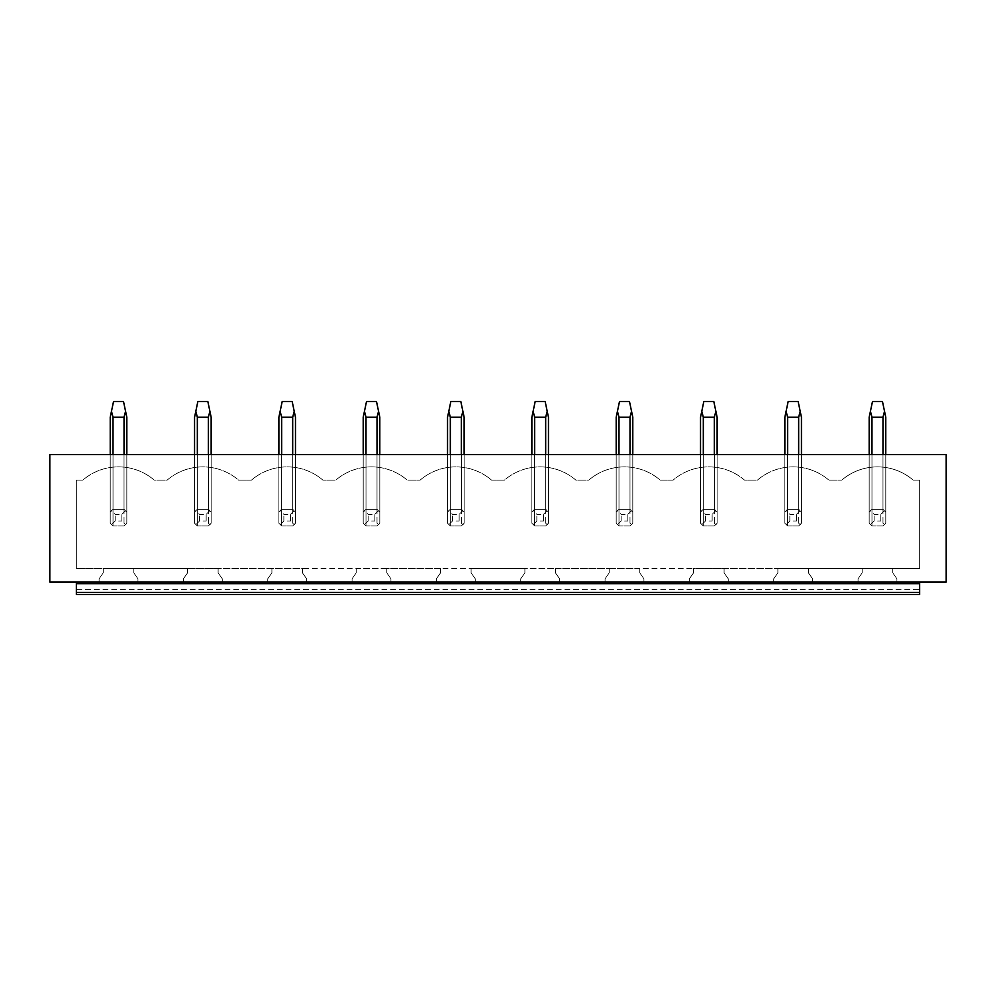 <?xml version="1.0" encoding="UTF-8"?>
<svg xmlns="http://www.w3.org/2000/svg" width="996" height="996" viewBox="0 0 996 996"><rect width="100%" height="100%" fill="white"/><g stroke="black" fill="none" stroke-linecap="round" stroke-linejoin="round"><path stroke-width="0.75" stroke-dasharray="4.98 3.74" d="M919.644 589.383L919.644 594.525L76.356 594.525L76.356 589.383L919.644 589.383L919.644 582.075L76.356 582.075L919.644 582.075L76.356 582.075L76.356 589.383M919.644 592.371L919.644 582.075L946.2 582.075L946.2 454.587L49.8 454.587L49.8 582.075L76.356 582.075L76.356 592.371L919.644 592.371L919.644 582.075M76.356 592.371L76.356 582.075M858.054 582.075L896.898 582.075L896.898 578.763L892.752 572.837L892.752 568.467L919.644 568.467L919.644 480.159L913.232 480.159A54.78 54.78 0 0 0 841.72 480.159A54.78 54.78 0 0 1 913.232 480.159L919.644 480.159L919.644 568.467L76.356 568.467L103.248 568.467L103.248 572.837L99.102 578.763L99.102 582.075L137.946 582.075L137.946 578.763L133.8 572.837L133.8 568.467L103.248 568.467L103.248 572.837L99.102 578.763L99.102 582.075L137.946 582.075L137.946 578.763L133.8 572.837L133.8 568.467L187.584 568.467L187.584 572.837L183.426 578.763L183.426 582.075L222.27 582.075L222.27 578.763L218.124 572.837L218.124 568.467L187.584 568.467L187.584 572.837L183.426 578.763L183.426 582.075L222.27 582.075L222.27 578.763L218.124 572.837L218.124 568.467L271.908 568.467L271.908 572.837L267.762 578.763L267.762 582.075L306.606 582.075L306.606 578.763L302.448 572.837L302.448 568.467L271.908 568.467L271.908 572.837L267.762 578.763L267.762 582.075L306.606 582.075L306.606 578.763L302.448 572.837L302.448 568.467L356.232 568.467L356.232 572.837L352.086 578.763L352.086 582.075L390.93 582.075L390.93 578.763L386.784 572.837L386.784 568.467L356.232 568.467L356.232 572.837L352.086 578.763L352.086 582.075L390.93 582.075L390.93 578.763L386.784 572.837L386.784 568.467L440.568 568.467L440.568 572.837L436.41 578.763L436.41 582.075L475.254 582.075L475.254 578.763L471.108 572.837L471.108 568.467L440.568 568.467L440.568 572.837L436.41 578.763L436.41 582.075L475.254 582.075L475.254 578.763L471.108 572.837L471.108 568.467L524.892 568.467L524.892 572.837L520.746 578.763L520.746 582.075L559.59 582.075L559.59 578.763L555.432 572.837L555.432 568.467L524.892 568.467L524.892 572.837L520.746 578.763L520.746 582.075L559.59 582.075L559.59 578.763L555.432 572.837L555.432 568.467L609.216 568.467L609.216 572.837L605.07 578.763L605.07 582.075L643.914 582.075L643.914 578.763L639.768 572.837L639.768 568.467L609.216 568.467L609.216 572.837L605.07 578.763L605.07 582.075L643.914 582.075L643.914 578.763L639.768 572.837L639.768 568.467L693.552 568.467L693.552 572.837L689.394 578.763L689.394 582.075L728.238 582.075L728.238 578.763L724.092 572.837L724.092 568.467L693.552 568.467L693.552 572.837L689.394 578.763L689.394 582.075L728.238 582.075L728.238 578.763L724.092 572.837L724.092 568.467L777.876 568.467L777.876 572.837L773.73 578.763L773.73 582.075L812.574 582.075L812.574 578.763L808.416 572.837L808.416 568.467L777.876 568.467L777.876 572.837L773.73 578.763L773.73 582.075L812.574 582.075L812.574 578.763L808.416 572.837L808.416 568.467L862.2 568.467L862.2 572.837L858.054 578.763L858.054 582.075L896.898 582.075L896.898 578.763L892.752 572.837L892.752 568.467L862.2 568.467L862.2 572.837L858.054 578.763L858.054 582.075M882.979 454.587L871.973 454.587L885.78 454.587L882.979 454.587L882.979 509.367A9.96 9.96 0 0 1 885.78 512.168L882.979 509.367L871.973 509.367L869.172 512.168A9.96 9.96 0 0 1 871.973 509.367L871.973 454.587L869.172 454.587L871.973 454.587L871.973 525.975A9.96 9.96 0 0 1 869.172 523.174L869.172 454.587L869.172 523.174L871.973 525.975L882.979 525.975L882.979 454.587L882.979 525.975L885.78 523.174A9.96 9.96 0 0 1 882.979 525.975L871.973 525.975L882.979 525.975L885.78 523.174L885.78 512.168L882.979 509.367L871.973 509.367L869.172 512.168L870.429 510.624L874.152 514.347L880.8 514.347L880.8 520.995L884.523 524.718M798.655 454.587L787.637 454.587L801.444 454.587L798.655 454.587L798.655 509.367A9.96 9.96 0 0 1 801.444 512.168L798.655 509.367L787.637 509.367L784.848 512.168A9.96 9.96 0 0 1 787.637 509.367L787.637 454.587L784.848 454.587L787.637 454.587L787.637 525.975A9.96 9.96 0 0 1 784.848 523.174L784.848 454.587L784.848 523.174L787.637 525.975L798.655 525.975L798.655 454.587L798.655 525.975L801.444 523.174A9.96 9.96 0 0 1 798.655 525.975L787.637 525.975L798.655 525.975L801.444 523.174L801.444 512.168L798.655 509.367L787.637 509.367L784.848 512.168L786.105 510.624L789.828 514.347L796.464 514.347L796.464 520.995L800.186 524.718M714.331 454.587L703.313 454.587L717.12 454.587L714.331 454.587L714.331 509.367A9.96 9.96 0 0 1 717.12 512.168L714.331 509.367L703.313 509.367L700.524 512.168A9.96 9.96 0 0 1 703.313 509.367L703.313 454.587L700.524 454.587L703.313 454.587L703.313 525.975A9.96 9.96 0 0 1 700.524 523.174L700.524 454.587L700.524 523.174L703.313 525.975L714.331 525.975L714.331 454.587L714.331 525.975L717.12 523.174A9.96 9.96 0 0 1 714.331 525.975L703.313 525.975L714.331 525.975L717.12 523.174L717.12 512.168L714.331 509.367L703.313 509.367L700.524 512.168L701.782 510.624L705.504 514.347L712.14 514.347L712.14 520.995L715.863 524.718M629.995 454.587L618.989 454.587L632.796 454.587L629.995 454.587L629.995 509.367A9.96 9.96 0 0 1 632.796 512.168L629.995 509.367L618.989 509.367L616.188 512.168A9.96 9.96 0 0 1 618.989 509.367L618.989 454.587L616.188 454.587L618.989 454.587L618.989 525.975A9.96 9.96 0 0 1 616.188 523.174L616.188 454.587L616.188 523.174L618.989 525.975L629.995 525.975L629.995 454.587L629.995 525.975L632.796 523.174A9.96 9.96 0 0 1 629.995 525.975L618.989 525.975L629.995 525.975L632.796 523.174L632.796 512.168L629.995 509.367L618.989 509.367L616.188 512.168L617.445 510.624L621.168 514.347L627.816 514.347L627.816 520.995L631.539 524.718M545.671 454.587L534.653 454.587L548.46 454.587L545.671 454.587L545.671 509.367A9.96 9.96 0 0 1 548.46 512.168L545.671 509.367L534.653 509.367L531.864 512.168A9.96 9.96 0 0 1 534.653 509.367L534.653 454.587L531.864 454.587L534.653 454.587L534.653 525.975A9.96 9.96 0 0 1 531.864 523.174L531.864 454.587L531.864 523.174L534.653 525.975L545.671 525.975L545.671 454.587L545.671 525.975L548.46 523.174A9.96 9.96 0 0 1 545.671 525.975L534.653 525.975L545.671 525.975L548.46 523.174L548.46 512.168L545.671 509.367L534.653 509.367L531.864 512.168L533.121 510.624L536.844 514.347L543.48 514.347L543.48 520.995L547.202 524.718M461.347 454.587L450.329 454.587L464.136 454.587L461.347 454.587L461.347 509.367A9.96 9.96 0 0 1 464.136 512.168L461.347 509.367L450.329 509.367L447.54 512.168A9.96 9.96 0 0 1 450.329 509.367L450.329 454.587L447.54 454.587L450.329 454.587L450.329 525.975A9.96 9.96 0 0 1 447.54 523.174L447.54 454.587L447.54 523.174L450.329 525.975L461.347 525.975L461.347 454.587L461.347 525.975L464.136 523.174A9.96 9.96 0 0 1 461.347 525.975L450.329 525.975L461.347 525.975L464.136 523.174L464.136 512.168L461.347 509.367L450.329 509.367L447.54 512.168L448.798 510.624L452.52 514.347L459.156 514.347L459.156 520.995L462.879 524.718M377.011 454.587L366.005 454.587L379.812 454.587L377.011 454.587L377.011 509.367A9.96 9.96 0 0 1 379.812 512.168L377.011 509.367L366.005 509.367L363.204 512.168A9.96 9.96 0 0 1 366.005 509.367L366.005 454.587L363.204 454.587L366.005 454.587L366.005 525.975A9.96 9.96 0 0 1 363.204 523.174L363.204 454.587L363.204 523.174L366.005 525.975L377.011 525.975L377.011 454.587L377.011 525.975L379.812 523.174A9.96 9.96 0 0 1 377.011 525.975L366.005 525.975L377.011 525.975L379.812 523.174L379.812 512.168L377.011 509.367L366.005 509.367L363.204 512.168L364.461 510.624L368.184 514.347L374.832 514.347L374.832 520.995L378.555 524.718M292.687 454.587L281.669 454.587L295.476 454.587L292.687 454.587L292.687 509.367A9.96 9.96 0 0 1 295.476 512.168L292.687 509.367L281.669 509.367L278.88 512.168A9.96 9.96 0 0 1 281.669 509.367L281.669 454.587L278.88 454.587L281.669 454.587L281.669 525.975A9.96 9.96 0 0 1 278.88 523.174L278.88 454.587L278.88 523.174L281.669 525.975L292.687 525.975L292.687 454.587L292.687 525.975L295.476 523.174A9.96 9.96 0 0 1 292.687 525.975L281.669 525.975L292.687 525.975L295.476 523.174L295.476 512.168L292.687 509.367L281.669 509.367L278.88 512.168L280.137 510.624L283.86 514.347L290.496 514.347L290.496 520.995L294.218 524.718M208.363 454.587L197.345 454.587L211.152 454.587L208.363 454.587L208.363 509.367A9.96 9.96 0 0 1 211.152 512.168L208.363 509.367L197.345 509.367L194.556 512.168A9.96 9.96 0 0 1 197.345 509.367L197.345 454.587L194.556 454.587L197.345 454.587L197.345 525.975A9.96 9.96 0 0 1 194.556 523.174L194.556 454.587L194.556 523.174L197.345 525.975L208.363 525.975L208.363 454.587L208.363 525.975L211.152 523.174A9.96 9.96 0 0 1 208.363 525.975L197.345 525.975L208.363 525.975L211.152 523.174L211.152 512.168L208.363 509.367L197.345 509.367L194.556 512.168L195.814 510.624L199.536 514.347L206.172 514.347L206.172 520.995L209.895 524.718M124.027 454.587L113.021 454.587L126.828 454.587L124.027 454.587L124.027 509.367A9.96 9.96 0 0 1 126.828 512.168L124.027 509.367L113.021 509.367L110.22 512.168A9.96 9.96 0 0 1 113.021 509.367L113.021 454.587L110.22 454.587L113.021 454.587L113.021 525.975A9.96 9.96 0 0 1 110.22 523.174L110.22 454.587L110.22 523.174L113.021 525.975L124.027 525.975L124.027 454.587L124.027 525.975L126.828 523.174A9.96 9.96 0 0 1 124.027 525.975L113.021 525.975L124.027 525.975L126.828 523.174L126.828 512.168L124.027 509.367L113.021 509.367L110.22 512.168L111.477 510.624L115.2 514.347L121.848 514.347L121.848 520.995L125.571 524.718M76.356 480.159L82.768 480.159A54.78 54.78 0 0 1 154.28 480.159L167.091 480.159A54.78 54.78 0 0 1 238.604 480.159L251.428 480.159A54.78 54.78 0 0 1 322.941 480.159L335.752 480.159A54.78 54.78 0 0 1 407.264 480.159L420.075 480.159A54.78 54.78 0 0 1 491.588 480.159L504.412 480.159A54.78 54.78 0 0 1 575.925 480.159L588.736 480.159A54.78 54.78 0 0 1 660.248 480.159L673.059 480.159A54.78 54.78 0 0 1 744.572 480.159L757.396 480.159A54.78 54.78 0 0 1 828.909 480.159L841.72 480.159L828.909 480.159A54.78 54.78 0 0 0 757.396 480.159L744.572 480.159A54.78 54.78 0 0 0 673.059 480.159L660.248 480.159A54.78 54.78 0 0 0 588.736 480.159L575.925 480.159A54.78 54.78 0 0 0 504.412 480.159L491.588 480.159A54.78 54.78 0 0 0 420.075 480.159L407.264 480.159A54.78 54.78 0 0 0 335.752 480.159L322.941 480.159A54.78 54.78 0 0 0 251.428 480.159L238.604 480.159A54.78 54.78 0 0 0 167.091 480.159L154.28 480.159A54.78 54.78 0 0 0 82.768 480.159L76.356 480.159L76.356 568.467L76.356 480.159M124.027 417.237L113.021 417.237L113.021 509.367L124.027 509.367L124.027 417.237L125.571 411.273L126.828 417.237L126.828 523.174L126.828 454.587L126.828 512.168L124.027 509.367L113.021 509.367L111.477 510.624M208.363 417.237L197.345 417.237L197.345 509.367L208.363 509.367L208.363 417.237L209.895 411.273L211.152 417.237L211.152 523.174L211.152 454.587L211.152 512.168L208.363 509.367L197.345 509.367L195.814 510.624M292.687 417.237L281.669 417.237L281.669 509.367L292.687 509.367L292.687 417.237L294.218 411.273L295.476 417.237L295.476 523.174L295.476 454.587L295.476 512.168L292.687 509.367L281.669 509.367L280.137 510.624M377.011 417.237L366.005 417.237L366.005 509.367L377.011 509.367L377.011 417.237L378.555 411.273L379.812 417.237L379.812 523.174L379.812 454.587L379.812 512.168L377.011 509.367L366.005 509.367L364.461 510.624M461.347 417.237L450.329 417.237L450.329 509.367L461.347 509.367L461.347 417.237L462.879 411.273L464.136 417.237L464.136 523.174L464.136 454.587L464.136 512.168L461.347 509.367L450.329 509.367L448.798 510.624M545.671 417.237L534.653 417.237L534.653 509.367L545.671 509.367L545.671 417.237L547.202 411.273L548.46 417.237L548.46 523.174L548.46 454.587L548.46 512.168L545.671 509.367L534.653 509.367L533.121 510.624M629.995 417.237L618.989 417.237L618.989 509.367L629.995 509.367L629.995 417.237L631.539 411.273L632.796 417.237L632.796 523.174L632.796 454.587L632.796 512.168L629.995 509.367L618.989 509.367L617.445 510.624M714.331 417.237L703.313 417.237L703.313 509.367L714.331 509.367L714.331 417.237L715.863 411.273L717.12 417.237L717.12 523.174L717.12 454.587L717.12 512.168L714.331 509.367L703.313 509.367L701.782 510.624M798.655 417.237L787.637 417.237L787.637 509.367L798.655 509.367L798.655 417.237L800.186 411.273L801.444 417.237L801.444 523.174L801.444 454.587L801.444 512.168L798.655 509.367L787.637 509.367L786.105 510.624M882.979 417.237L871.973 417.237L871.973 509.367L882.979 509.367L882.979 417.237L884.523 411.273L885.78 417.237L885.78 523.174L885.78 454.587L885.78 512.168L882.979 509.367L871.973 509.367L870.429 510.624M113.021 454.587L113.021 525.975L110.22 523.174L113.021 525.975L124.027 525.975L126.828 523.174L126.828 454.587M121.848 514.347L125.571 510.624M111.477 524.718L115.2 520.995L121.848 520.995M115.2 520.995L115.2 514.347M110.22 454.587L110.22 523.174L110.22 417.237L113.544 401.475L123.504 401.475L125.571 411.273M113.021 417.237L111.477 411.273M197.345 454.587L197.345 525.975L194.556 523.174L197.345 525.975L208.363 525.975L211.152 523.174L211.152 454.587M206.172 514.347L209.895 510.624M195.814 524.718L199.536 520.995L206.172 520.995M199.536 520.995L199.536 514.347M194.556 454.587L194.556 523.174L194.556 417.237L197.868 401.475L207.828 401.475L209.895 411.273M197.345 417.237L195.814 411.273M281.669 454.587L281.669 525.975L278.88 523.174L281.669 525.975L292.687 525.975L295.476 523.174L295.476 454.587M290.496 514.347L294.218 510.624M280.137 524.718L283.86 520.995L290.496 520.995M283.86 520.995L283.86 514.347M278.88 454.587L278.88 523.174L278.88 417.237L282.204 401.475L292.164 401.475L294.218 411.273M281.669 417.237L280.137 411.273M366.005 454.587L366.005 525.975L363.204 523.174L366.005 525.975L377.011 525.975L379.812 523.174L379.812 454.587M374.832 514.347L378.555 510.624M364.461 524.718L368.184 520.995L374.832 520.995M368.184 520.995L368.184 514.347M363.204 454.587L363.204 523.174L363.204 417.237L366.528 401.475L376.488 401.475L378.555 411.273M366.005 417.237L364.461 411.273M450.329 454.587L450.329 525.975L447.54 523.174L450.329 525.975L461.347 525.975L464.136 523.174L464.136 454.587M459.156 514.347L462.879 510.624M448.798 524.718L452.52 520.995L459.156 520.995M452.52 520.995L452.52 514.347M447.54 454.587L447.54 523.174L447.54 417.237L450.852 401.475L460.812 401.475L462.879 411.273M450.329 417.237L448.798 411.273M534.653 454.587L534.653 525.975L531.864 523.174L534.653 525.975L545.671 525.975L548.46 523.174L548.46 454.587M543.48 514.347L547.202 510.624M533.121 524.718L536.844 520.995L543.48 520.995M536.844 520.995L536.844 514.347M531.864 454.587L531.864 523.174L531.864 417.237L535.188 401.475L545.148 401.475L547.202 411.273M534.653 417.237L533.121 411.273M618.989 454.587L618.989 525.975L616.188 523.174L618.989 525.975L629.995 525.975L632.796 523.174L632.796 454.587M627.816 514.347L631.539 510.624M617.445 524.718L621.168 520.995L627.816 520.995M621.168 520.995L621.168 514.347M616.188 454.587L616.188 523.174L616.188 417.237L619.512 401.475L629.472 401.475L631.539 411.273M618.989 417.237L617.445 411.273M703.313 454.587L703.313 525.975L700.524 523.174L703.313 525.975L714.331 525.975L717.12 523.174L717.12 454.587M712.14 514.347L715.863 510.624M701.782 524.718L705.504 520.995L712.14 520.995M705.504 520.995L705.504 514.347M700.524 454.587L700.524 523.174L700.524 417.237L703.836 401.475L713.796 401.475L715.863 411.273M703.313 417.237L701.782 411.273M787.637 454.587L787.637 525.975L784.848 523.174L787.637 525.975L798.655 525.975L801.444 523.174L801.444 454.587M796.464 514.347L800.186 510.624M786.105 524.718L789.828 520.995L796.464 520.995M789.828 520.995L789.828 514.347M784.848 454.587L784.848 523.174L784.848 417.237L788.172 401.475L798.132 401.475L800.186 411.273M787.637 417.237L786.105 411.273M871.973 454.587L871.973 525.975L869.172 523.174L871.973 525.975L882.979 525.975L885.78 523.174L885.78 454.587M880.8 514.347L884.523 510.624M870.429 524.718L874.152 520.995L880.8 520.995M874.152 520.995L874.152 514.347M869.172 454.587L869.172 523.174L869.172 417.237L872.496 401.475L882.456 401.475L884.523 411.273M871.973 417.237L870.429 411.273M919.644 583.743L76.356 583.743"/><path stroke-width="1.49" d="M919.644 592.371L76.356 592.371L76.356 594.525L919.644 594.525L919.644 582.075M76.356 592.371L76.356 583.743L919.644 583.743M76.356 582.075L76.356 583.743M49.8 582.075L946.2 582.075L946.2 454.587L49.8 454.587L49.8 582.075M126.828 454.587L126.828 417.237L125.571 411.273L124.027 417.237L124.027 454.587M113.021 454.587L113.021 417.237L124.027 417.237M113.021 417.237L111.477 411.273L113.544 401.475L123.504 401.475L125.571 411.273M111.477 411.273L110.22 417.237L110.22 454.587M211.152 454.587L211.152 417.237L209.895 411.273L208.363 417.237L208.363 454.587M197.345 454.587L197.345 417.237L208.363 417.237M197.345 417.237L195.814 411.273L197.868 401.475L207.828 401.475L209.895 411.273M195.814 411.273L194.556 417.237L194.556 454.587M295.476 454.587L295.476 417.237L294.218 411.273L292.687 417.237L292.687 454.587M281.669 454.587L281.669 417.237L292.687 417.237M281.669 417.237L280.137 411.273L282.204 401.475L292.164 401.475L294.218 411.273M280.137 411.273L278.88 417.237L278.88 454.587M379.812 454.587L379.812 417.237L378.555 411.273L377.011 417.237L377.011 454.587M366.005 454.587L366.005 417.237L377.011 417.237M366.005 417.237L364.461 411.273L366.528 401.475L376.488 401.475L378.555 411.273M364.461 411.273L363.204 417.237L363.204 454.587M464.136 454.587L464.136 417.237L462.879 411.273L461.347 417.237L461.347 454.587M450.329 454.587L450.329 417.237L461.347 417.237M450.329 417.237L448.798 411.273L450.852 401.475L460.812 401.475L462.879 411.273M448.798 411.273L447.54 417.237L447.54 454.587M548.46 454.587L548.46 417.237L547.202 411.273L545.671 417.237L545.671 454.587M534.653 454.587L534.653 417.237L545.671 417.237M534.653 417.237L533.121 411.273L535.188 401.475L545.148 401.475L547.202 411.273M533.121 411.273L531.864 417.237L531.864 454.587M632.796 454.587L632.796 417.237L631.539 411.273L629.995 417.237L629.995 454.587M618.989 454.587L618.989 417.237L629.995 417.237M618.989 417.237L617.445 411.273L619.512 401.475L629.472 401.475L631.539 411.273M617.445 411.273L616.188 417.237L616.188 454.587M717.12 454.587L717.12 417.237L715.863 411.273L714.331 417.237L714.331 454.587M703.313 454.587L703.313 417.237L714.331 417.237M703.313 417.237L701.782 411.273L703.836 401.475L713.796 401.475L715.863 411.273M701.782 411.273L700.524 417.237L700.524 454.587M801.444 454.587L801.444 417.237L800.186 411.273L798.655 417.237L798.655 454.587M787.637 454.587L787.637 417.237L798.655 417.237M787.637 417.237L786.105 411.273L788.172 401.475L798.132 401.475L800.186 411.273M786.105 411.273L784.848 417.237L784.848 454.587M885.78 454.587L885.78 417.237L884.523 411.273L882.979 417.237L882.979 454.587M871.973 454.587L871.973 417.237L882.979 417.237M871.973 417.237L870.429 411.273L872.496 401.475L882.456 401.475L884.523 411.273M870.429 411.273L869.172 417.237L869.172 454.587"/></g></svg>
